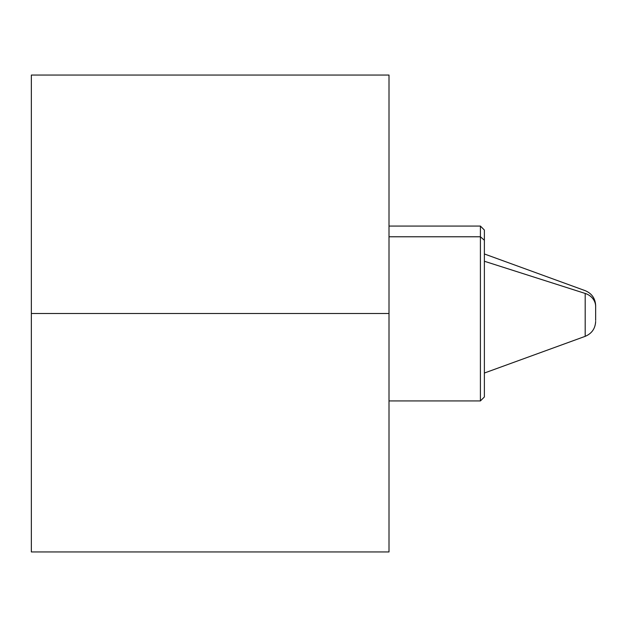 <?xml version="1.0" encoding="UTF-8"?>
<svg xmlns="http://www.w3.org/2000/svg" width="627" height="627" viewBox="0 0 627 627"><rect width="100%" height="100%" fill="white"/><g stroke="black" fill="none" stroke-linecap="round" stroke-linejoin="round"><path stroke-width="0.94" d="M389.006 436.69L389.006 222.099M389.006 313.5L389.006 551.94L31.35 551.94L31.35 313.5L389.006 313.5L31.35 313.5L31.35 75.06L389.006 75.06L389.006 313.5M31.35 186.337L31.35 440.663M484.381 386.734L484.381 240.266L480.407 236.779L480.407 226.073L480.407 236.779L389.006 236.779L480.407 236.779L480.407 400.927L480.407 236.779L484.381 240.266L484.381 396.954L480.407 400.927L389.006 400.927M389.006 226.073L480.407 226.073L484.381 230.046L484.381 240.266M595.65 320.436L595.65 305.6L595.65 320.436M484.381 373.034L585.195 336.338L585.195 293.452A15.894 13.951 0 0 1 595.65 306.564A15.894 13.951 180 0 0 585.195 293.452L585.195 336.338C591.802 333.548 595.289 328.572 595.65 321.4M484.381 261.255L585.195 293.452L484.381 261.255M484.381 253.966L585.195 290.662C591.802 293.452 595.289 298.428 595.65 305.6"/></g></svg>
